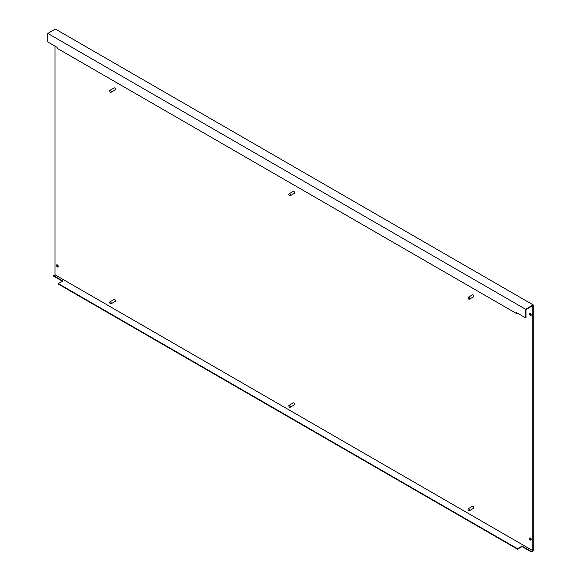<?xml version="1.0" encoding="UTF-8"?>
<svg xmlns="http://www.w3.org/2000/svg" width="581" height="581" viewBox="0 0 581 581"><rect width="100%" height="100%" fill="white"/><g stroke="black" fill="none" stroke-linecap="round" stroke-linejoin="round"><path stroke-width="0.87" d="M110.463 92.27A1.126 0.654 -120 0 0 111.029 92.321A1.126 0.654 -120 0 0 111.196 91.42A1.126 0.654 -120 0 0 110.463 90.425A1.126 0.654 -120 0 0 109.903 90.375A1.126 0.654 -120 0 0 109.729 91.275A1.126 0.654 -120 0 0 110.463 92.27M111.029 92.321L115.27 89.873A1.126 0.654 -120 0 0 115.445 88.966A1.126 0.654 -120 0 0 114.711 87.978A1.126 0.654 -120 0 0 114.145 87.92L109.903 90.375M110.463 303.761A1.126 0.654 -120 0 0 111.029 303.812A1.126 0.654 -120 0 0 111.196 302.912A1.126 0.654 -120 0 0 110.463 301.917A1.126 0.654 -120 0 0 109.903 301.866A1.126 0.654 -120 0 0 109.729 302.766A1.126 0.654 -120 0 0 110.463 303.761M111.029 303.812L115.27 301.365A1.126 0.654 -120 0 0 115.445 300.457A1.126 0.654 -120 0 0 114.711 299.469A1.126 0.654 -120 0 0 114.145 299.411L109.903 301.866M289.636 195.71A1.126 0.654 -120 0 0 290.202 195.768A1.126 0.654 -120 0 0 290.377 194.867A1.126 0.654 -120 0 0 289.636 193.872A1.126 0.654 -120 0 0 289.077 193.814A1.126 0.654 -120 0 0 288.902 194.722A1.126 0.654 -120 0 0 289.636 195.71M290.202 195.768L294.451 193.313A1.126 0.654 -120 0 0 294.618 192.413A1.126 0.654 -120 0 0 293.884 191.418A1.126 0.654 -120 0 0 293.318 191.367L289.077 193.814M289.636 407.201A1.126 0.654 -120 0 0 290.202 407.259A1.126 0.654 -120 0 0 290.377 406.359A1.126 0.654 -120 0 0 289.636 405.364A1.126 0.654 -120 0 0 289.077 405.306A1.126 0.654 -120 0 0 288.902 406.213A1.126 0.654 -120 0 0 289.636 407.201M290.202 407.259L294.451 404.804A1.126 0.654 -120 0 0 294.618 403.904A1.126 0.654 -120 0 0 293.884 402.909A1.126 0.654 -120 0 0 293.318 402.858L289.077 405.306M468.809 299.157A1.126 0.654 -120 0 0 469.375 299.215A1.126 0.654 -120 0 0 469.55 298.307A1.126 0.654 -120 0 0 468.809 297.319A1.126 0.654 -120 0 0 468.25 297.261A1.126 0.654 -120 0 0 468.075 298.162A1.126 0.654 -120 0 0 468.809 299.157M469.375 299.215L473.624 296.76A1.126 0.654 -120 0 0 473.791 295.86A1.126 0.654 -120 0 0 473.057 294.865A1.126 0.654 -120 0 0 472.498 294.814L468.25 297.261M468.809 510.648A1.126 0.654 -120 0 0 469.375 510.706A1.126 0.654 -120 0 0 469.55 509.798A1.126 0.654 -120 0 0 468.809 508.811A1.126 0.654 -120 0 0 468.25 508.753A1.126 0.654 -120 0 0 468.075 509.653A1.126 0.654 -120 0 0 468.809 510.648M469.375 510.706L473.624 508.252A1.126 0.654 -120 0 0 473.791 507.351A1.126 0.654 -120 0 0 473.057 506.356A1.126 0.654 -120 0 0 472.498 506.298L468.25 508.753M57.374 264.907A1.22 0.704 -120 0 0 56.764 264.849A1.22 0.704 -120 0 0 56.575 265.829A1.22 0.704 -120 0 0 57.374 266.904A1.22 0.704 -120 0 0 57.984 266.962A1.22 0.704 -120 0 0 58.173 265.982A1.22 0.704 -120 0 0 57.374 264.907M56.996 264.791A1.22 0.704 -120 0 0 57.773 266.672A1.22 0.704 -120 0 0 58.151 266.788M530.395 313.486A1.22 0.704 -120 0 0 529.785 313.428A1.22 0.704 -120 0 0 529.596 314.401A1.22 0.704 -120 0 0 530.395 315.476A1.22 0.704 -120 0 0 531.005 315.541A1.22 0.704 -120 0 0 531.194 314.561A1.22 0.704 -120 0 0 530.395 313.486M530.017 313.37A1.22 0.704 -120 0 0 530.794 315.251A1.22 0.704 -120 0 0 531.172 315.367M530.395 538.006A1.22 0.704 -120 0 0 529.785 537.941A1.22 0.704 -120 0 0 529.596 538.921A1.22 0.704 -120 0 0 530.395 539.996A1.22 0.704 -120 0 0 531.005 540.054A1.22 0.704 -120 0 0 531.194 539.081A1.22 0.704 -120 0 0 530.395 538.006M530.017 537.89A1.22 0.704 -120 0 0 530.794 539.764A1.22 0.704 -120 0 0 531.172 539.887M54.984 46.139L54.984 274.791L53.525 276.098L62.421 281.233M516.727 312.723L516.327 313.413L516.327 312.491L525.616 317.851L526.016 317.625L526.016 309.499L532.784 305.591L532.784 550.65L54.984 274.791M532.784 550.65L531.324 551.492L522.036 546.125L517.518 548.733L58.303 283.608L62.813 281.001L53.525 275.634M58.303 283.608L58.303 284.065L517.518 549.19L522.036 546.583L531.324 551.95L533.184 550.875L533.184 304.902L55.384 29.05L47.816 33.415L525.616 309.274L533.184 304.902M517.518 548.733L517.518 549.19M516.327 313.413L57.112 48.281L57.112 47.366L47.816 41.999L47.816 33.415M525.616 317.851L525.616 309.274M531.324 551.492L531.324 551.95M522.036 546.125L522.036 546.583"/></g></svg>
